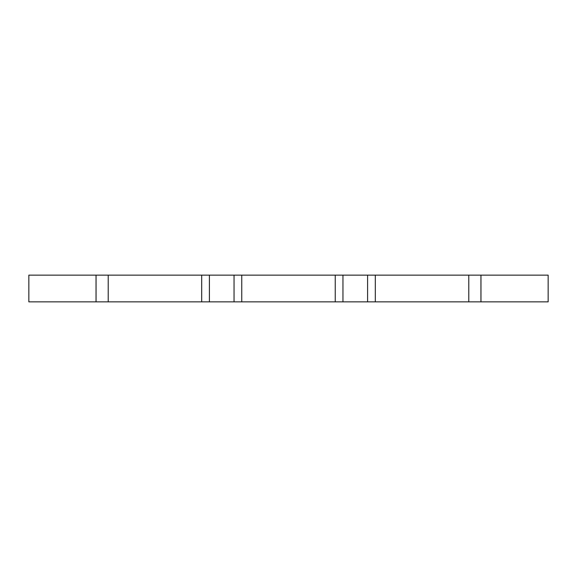 <?xml version="1.0" encoding="UTF-8"?>
<svg xmlns="http://www.w3.org/2000/svg" width="577" height="577" viewBox="0 0 577 577"><rect width="100%" height="100%" fill="white"/><g stroke="black" fill="none" stroke-linecap="round" stroke-linejoin="round"><path stroke-width="0.87" d="M480.937 301.858L480.937 275.142L548.15 275.142L548.15 301.858L28.85 301.858L28.85 275.142L96.034 275.142L96.034 301.858M480.937 275.142L468.791 275.142L468.791 301.858M468.791 275.142L375.31 275.142L375.31 301.858M375.31 275.142L367.592 275.142L367.592 301.858M367.592 275.142L342.954 275.142L342.954 301.858M342.954 275.142L335.244 275.142L335.244 301.858M335.244 275.142L241.756 275.142L241.756 301.858M241.756 275.142L234.046 275.142L234.046 301.858M234.046 275.142L209.408 275.142L209.408 301.858M209.408 275.142L201.69 275.142L201.69 301.858M201.69 275.142L108.209 275.142L108.209 301.858M108.209 275.142L96.063 275.142L96.063 301.858M480.966 275.142L480.966 301.858"/></g></svg>

